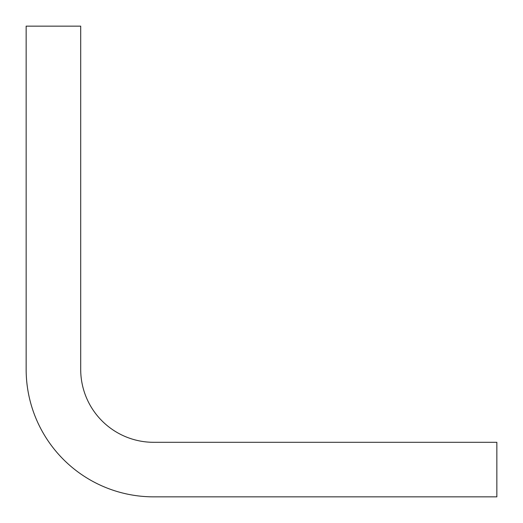<?xml version="1.0" encoding="UTF-8"?>
<svg xmlns="http://www.w3.org/2000/svg" width="523" height="523" viewBox="0 0 523 523"><rect width="100%" height="100%" fill="white"/><g stroke="black" fill="none" stroke-linecap="round" stroke-linejoin="round"><path stroke-width="0.78" d="M153.631 496.85A127.481 127.481 0 0 1 26.15 369.369L26.15 26.15L80.699 26.15L80.699 369.369A72.932 72.932 0 0 0 153.631 442.301L496.85 442.301L496.85 496.85L153.631 496.85"/></g></svg>
